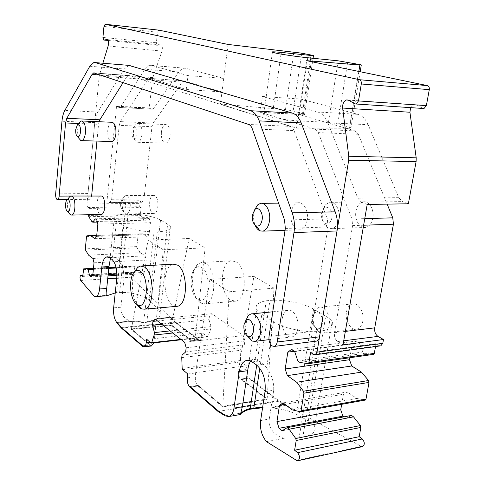 <?xml version="1.0" encoding="UTF-8"?>
<svg xmlns="http://www.w3.org/2000/svg" width="485" height="485" viewBox="0 0 485 485"><rect width="100%" height="100%" fill="white"/><g stroke="black" fill="none" stroke-linecap="round" stroke-linejoin="round"><path stroke-width="0.36" stroke-dasharray="2.42 1.82" d="M146.585 339.312L154.46 338.633L163.312 249.793L205.125 247.835L189.156 238.487L171.381 324.883L191.272 340.258L198.395 339.445L198.323 340.015L199.862 340.446C201.057 340.118 201.821 338.845 202.166 336.632L202.621 333.183L207.362 336.711L208.071 336.36L210.732 328.957L211.048 326.611L208.987 319.688L209.49 315.88L211.89 313.704L243.27 335.565L244.907 340.797L244.325 344.817L240.524 347.86L240.172 350.315L240.584 360.494L241.142 361.846L246.574 365.89L246.04 369.582C245.713 373.462 246.629 376.439 248.787 378.494L241.287 379.603L267.071 399.567L222.694 406.927L198.001 385.993L189.902 387.194L198.001 385.993C195.946 383.829 195.073 380.731 195.376 376.706L187.301 377.839M163.312 249.793L148.113 240.105L131.399 328.915L150.295 344.914L150.229 345.502L142.59 346.369L150.229 345.502L150.295 344.914L142.663 345.781L150.295 344.914L131.399 328.915L171.381 324.883L191.272 340.258L198.395 339.445L175.625 322.107L170.878 317.184L170.781 317.699L157.413 318.978C159.783 317.19 160.68 315.092 160.111 312.692L157.655 308.618L151.047 301.688C143.536 295.189 133.072 292.109 119.65 292.455L115.224 292.934M139.037 200.717L106.979 201.087L109.325 202.512L141.493 202.112L139.037 200.717L138.746 203.342L139.68 206.695L141.153 207.55L140.401 214.358L140.632 215.564L143.972 220.251L144.973 220.857L147.622 217.589L149.271 218.565L150.441 222.712L149.101 234.522L147.216 236.765L142.463 233.764L138.564 233.988L138.146 234.764L136.843 246.598L137.067 247.811L140.353 252.673L145.057 255.844L146.203 260.021L144.894 271.594L143.045 273.673L141.438 272.528L139.85 266.629L138.874 265.944L135.066 265.901L134.624 266.647L133.896 273.237L131.975 272.073C130.75 273.304 130.683 275.001 131.762 277.171L170.781 317.699L157.316 318.991L155.194 320.221L146.809 322.289L143.633 322.598L131.908 321.422L116.921 322.858M141.493 202.112L142.184 202.239L143.954 198.959L151.969 126.688L153.169 123.051L182.099 82.098L183.694 80.91L149.501 78.352L147.974 79.576L182.099 82.098M307.726 57.751L298.269 120.856L328.442 122.365L337.772 123.833L349.515 127.234L350.97 127.81L349.521 128.289L296.553 128.107L220.402 104.117L221.966 91.95L183.694 80.91M296.553 128.107L298.608 114.375L355.062 130.895L358.336 134.278L387.127 204.13M375.536 346.557L376.063 343.659L380.573 345.872M349.824 357.748L352.286 343.653L356.117 341.064L359.47 343.053L362.774 351.995L364.872 353.262L373.292 354.365L307.939 363.701M341.689 404.32L343.447 394.232L347.175 391.965L356.796 398.44L365.011 400.07L300.106 411.747M351.479 415.415L346.144 418.452L343.907 416.857M262.682 407.042L270.957 407.224L286.101 404.617L286.053 405.302L361.307 446.364L362.616 446.594M253.855 407.879L266.18 407.018L270.957 407.224L286.101 404.617L278.705 400.592L248.878 377.882L248.787 378.494L241.287 379.603C239.141 377.53 238.232 374.541 238.553 370.637L239.087 366.921L246.574 365.89M355.948 211.278C357.015 206.004 359.397 202.869 363.095 201.887C368.921 200.432 374.523 209.623 372.82 218.141C371.716 223.397 369.34 226.495 365.702 227.447C359.767 228.871 354.311 219.669 355.948 211.278M346.466 312C347.369 307.448 349.4 304.756 352.565 303.919C358.403 302.337 364.587 312.546 362.822 321.137C361.889 325.659 359.87 328.327 356.754 329.133C350.794 330.673 344.762 320.452 346.466 312M235.819 261.694C247.204 267.114 246.974 300.069 235.577 301.161L230.514 300.033C219.414 293.74 219.923 262.118 231.187 260.809L235.819 261.694M154.727 195.625L153.29 195.376C148.701 195.794 148.24 210.939 152.739 213.079L154.254 213.364C158.862 213.006 159.28 197.583 154.727 195.625M161.396 132.084C161.105 139.001 162.627 142.675 165.967 143.117C168.107 142.475 169.495 139.983 170.138 135.642C170.429 128.677 168.907 124.984 165.579 124.566C163.415 125.239 162.02 127.743 161.396 132.084M358.336 134.278L318.263 132.617L315.068 129.131L260.233 112.253L298.608 114.375L306.647 60.673M318.263 132.617L351.958 219.008L364.756 218.638M363.623 225.222L352.595 225.598L351.958 219.008M352.595 225.598L334.48 332.716C334.086 336.669 335.147 339.621 337.657 341.567L343.028 344.841M310.57 352.443L376.063 343.659M299.882 362.416L364.872 353.262M297.869 361.058L362.774 351.995M294.692 351.589L359.47 343.053M291.485 349.455L356.117 341.064M294.243 351.286L352.286 343.653M292.249 409.892L356.796 398.44M283.058 402.908L347.175 391.965M284.895 404.302L343.447 394.232M282.131 430.759L346.144 418.452M260.627 420.568L269.266 419.004C267.568 427.867 275.613 437.161 284.828 438.076L299.112 437.791L302.846 437.046C312.819 434.748 316.729 431.189 314.577 426.37C313.522 424.436 311.437 422.611 308.321 420.889L296.505 414.378C289.878 410.898 281.379 408.74 271.012 407.903L286.053 405.302L278.632 401.253L248.787 378.494L248.878 377.882L241.378 378.985L241.287 379.603L241.378 378.985L267.168 398.925L274.037 288.169L253.879 276.371L239.087 366.921M284.828 438.076L266.562 441.696M242.397 406.697L278.705 400.592L248.878 377.882L241.378 378.985L267.168 398.925L222.785 406.266L229.193 291.782L209.872 279.463L195.649 372.686L238.844 366.739M195.649 372.686L195.376 376.706M187.798 373.99L195.879 372.88M181.754 357.639L240.172 350.315M182.075 355.087L240.524 347.86M185.64 351.952L244.325 344.817M186.173 347.763L244.907 340.797M184.627 342.283L243.27 335.565M155.194 319.13L211.89 313.704M157.486 320.931L209.49 315.88M161.881 324.392L208.987 319.688M170.174 330.909L211.048 326.611M172.836 333.007L210.732 328.957M151.429 345.993L150.229 345.502L131.338 329.485L171.314 325.435L191.199 340.828L191.272 340.258L191.199 340.828L198.323 340.015L191.199 340.828L192.727 341.264C193.909 340.931 194.667 339.658 195.006 337.439L195.461 333.971L154.46 338.633M195.461 333.971L202.621 333.183M109.119 295.135L94.199 296.268M82.674 276.426L133.896 273.237M93.447 268.544L108.864 267.665M116.054 267.253L138.874 265.944M93.369 269.32L108.785 268.429M116.218 267.999L139.85 266.629M92.205 275.583L108.149 274.595M116.927 274.049L141.438 272.528M91.125 276.935L108.016 275.874M116.94 275.316L143.045 273.673M92.829 274.795L144.894 271.594M94.017 262.809L146.203 260.021M92.944 258.469L145.057 255.844M88.585 255.158L140.353 252.673M96.733 235.358L142.463 233.764M94.896 238.705L147.216 236.765M96.636 236.383L149.101 234.522M97.849 224.137L150.441 222.712M96.757 219.838L149.271 218.565M95.23 218.82L147.622 217.589M97.327 222.081L144.973 220.857M91.859 221.572L143.972 220.251M102.862 63.226L99.225 76.006L86.991 204.033L87.858 207.507L89.222 208.398L88.616 214.722M89.222 208.398L141.153 207.55M158.74 30.131L157.516 32.24L156.358 42.765L157.164 45.323L160.911 44.893C162.378 45.863 162.736 47.93 161.978 51.095L152.787 77.612L149.18 108.203L116.527 106.451L106.979 201.087M109.325 202.512L109.986 202.645L111.665 199.293L119.219 125.354L151.969 126.688M153.169 123.051L120.359 121.626L119.219 125.354M120.359 121.626L147.974 79.576M184.379 80.947L149.501 78.352M150.156 78.382L186.246 89.489L221.966 91.95L228.071 44.444M220.402 104.117L285.465 109.634L293.176 110.913L304.592 114.345C304.962 114.684 304.156 114.806 302.185 114.709L272.6 113.078L281.015 54.096M298.269 120.856C288.836 120.425 273.728 118.025 267.211 115.939L263.694 114.454C262.421 113.193 265.392 112.732 272.6 113.078M322.44 212.024L323.453 208.308L324.829 205.719L325.853 204.464L329.424 202.384C335.129 200.887 340.615 210.351 338.966 219.105C337.887 224.506 335.565 227.689 332.007 228.659L328.157 228.059C323.586 224.913 321.682 219.566 322.44 212.024M313.274 315.48L316.032 309.139L319.227 307.211C324.932 305.611 330.994 316.141 329.285 324.956C328.375 329.6 326.399 332.328 323.349 333.14L319.748 332.613C314.716 329.194 312.558 323.483 313.274 315.48M200.463 302.64L201.524 303.264L205.367 303.816C216.413 302.761 216.595 269.036 205.555 263.458L201.069 262.543L197.516 264.586C189.599 271.685 191.539 297.172 200.463 302.64M126.737 213.933C131.168 213.57 131.556 197.85 127.167 195.849L125.785 195.594L124.566 196.273C121.068 199.159 121.589 211.763 125.282 213.636L126.737 213.933L154.254 213.364M133.569 127.252C135.994 126.227 137.188 128.434 137.146 133.86C136.576 137.425 135.467 138.977 133.805 138.516C132.314 137.4 131.684 135.097 131.902 131.599L133.569 127.252L136.188 124.105C134.794 125.506 133.902 127.822 133.514 131.047C133.163 136.606 134.181 140.28 136.564 142.075L137.934 142.293C139.995 141.626 141.329 139.086 141.941 134.66C142.214 127.555 140.747 123.79 137.534 123.372L165.579 124.566M136.188 124.105L137.534 123.372M348.497 100.237L416.009 104.905L423.235 108.507M416.009 104.905L414.008 104.608L410.607 107.64M398.773 197.68L357.803 198.153L327.805 122.711L368.139 124.718L398.773 197.68L402.465 201.596L408.37 203.773M368.139 124.718C365.66 119.074 362.216 115.606 357.803 114.327L300.9 99.079L262.427 96.491L260.233 112.253M327.805 122.711C325.38 116.879 322.022 113.314 317.717 112.005L262.427 96.491M357.803 198.153L361.41 202.209L402.465 201.596M367.193 204.47L361.41 202.209M128.761 65.372L124.269 69.009L97.8 112.065C96.303 114.575 95.315 117.891 94.83 122.014L87.955 193.921C87.882 196.528 88.355 198.274 89.379 199.159L90.016 199.293C90.859 199.002 91.404 197.868 91.647 195.873L91.647 195.861M285.319 228.435L328.072 226.962L311.079 331.582C310.691 335.632 311.74 338.651 314.225 340.64L316.02 341.167M328.072 226.962L327.314 218.868L284.568 220.063M252.303 128.858L294.055 130.623L327.314 218.868M294.055 130.623C293.158 128.337 291.903 126.918 290.285 126.367L248.66 124.469M94.448 72.92L129.143 75.545L290.285 126.367M129.143 75.545L128.386 75.508L126.603 77.012L100.959 75.096M123.16 82.517L126.603 77.012M99.043 121.729L98.558 124.312L78.606 123.499M96.939 141.087L98.558 124.312M111.647 122.268C109.64 122.972 108.355 125.579 107.791 130.089C107.47 136.291 108.61 140.098 111.21 141.505M100.419 195.794C96.175 196.219 95.781 211.927 99.952 214.152L100.734 214.467M176.116 306.393L172.587 305.059C162.178 298.39 162.584 265.447 173.127 264.143M297.857 328.539C296.972 333.292 295.044 336.075 292.067 336.893C286.38 338.445 280.609 327.611 282.215 318.736C283.064 313.959 284.998 311.14 288.017 310.291C293.583 308.684 299.524 319.5 297.857 328.539M307.211 220.008C306.162 225.543 303.901 228.811 300.421 229.793C294.741 231.278 289.509 221.56 291.061 212.727C292.067 207.168 294.34 203.876 297.869 202.845C303.44 201.311 308.824 211.023 307.211 220.008M269.266 419.004L273.704 390.237C274.001 381.853 271.661 374.42 266.689 367.933L273.479 321.688L261.651 314.116L256.668 309.388C254.819 305.162 258.02 302.288 266.265 300.773L269.915 300.445C283.307 299.136 303.525 303.095 313.577 309.078L325.696 316.129C328.891 317.996 331.037 319.888 332.134 321.804C334.389 326.557 330.449 329.673 320.318 331.152L316.523 331.601L299.112 437.791M273.479 321.688L273.673 321.816C282.664 327.781 302.452 332.352 316.523 331.601M262.579 407.739L270.909 407.921L270.957 407.224L271.012 407.903M266.265 300.773L256.717 365.096M266.52 367.691L263.119 364.174L258.748 361.022L255.152 359.476L253.14 359.524L250.793 360.967M242.949 402.932L222.785 406.266L198.086 385.357L198.001 385.993L198.086 385.357L189.987 386.551L198.086 385.357L222.785 406.266L222.694 406.927M229.193 291.782L274.037 288.169M209.872 279.463L253.879 276.371M153.709 342.865L154.266 338.475M195.667 334.123L205.125 247.835M148.113 240.105L189.156 238.487M121.347 328.042L175.54 322.646L198.323 340.015L198.395 339.445L175.625 322.107L170.878 317.184L157.419 318.469L155.291 319.7L146.906 321.767L143.73 322.076L154.072 231.957C140.504 231.472 130.216 229.32 123.208 225.501L116.291 221.075L114.175 219.056C113.272 216.401 116.861 214.74 124.936 214.085L128.052 214.024C141.687 214.109 152.52 216.11 160.535 220.02L167.646 224.161L170.368 226.568C171.46 229.557 167.107 231.315 157.31 231.848L154.072 231.957M175.54 322.646L170.781 317.699L170.878 317.184L157.419 318.469L155.291 319.7L146.906 321.767L143.73 322.076L132.005 320.894L131.823 321.403C124.378 319.542 120.747 314.82 120.929 307.235L124.093 277.917C124.039 271.358 122.469 265.871 119.389 261.457L123.093 225.434M157.316 318.991L157.419 318.469L157.413 318.978M124.936 214.085L116.588 292.685M119.292 261.294L117.328 259.069L114.799 257.244L112.265 256.595L110.447 258.299M186.246 89.489L187.901 75.575L223.706 78.406L185.876 68.27L183.87 68.179L181.978 68.888L179.159 71.531L153.775 108.185L152.417 109.216L119.619 107.47L120.917 106.415L153.775 108.185M116.527 106.451L118.989 107.409L152.417 109.216M151.756 109.155L149.18 108.203M118.989 107.409L119.619 107.47M187.901 75.575L151.575 65.384L149.647 65.299C147.901 65.663 146.294 66.972 144.833 69.222L120.917 106.415M321.634 213.418L323.774 208.665C327.478 204.361 333.304 210.805 331.928 217.856C330.746 222.754 328.509 224.634 325.217 223.494C322.349 221.53 321.155 218.171 321.634 213.418M312.407 317.626L314.141 313.643C317.639 309.309 323.78 316.578 322.386 323.574C321.391 327.824 319.421 329.43 316.469 328.393C313.316 326.259 311.964 322.671 312.407 317.626M201.614 267.496C212.23 273.219 208.853 305.786 198.377 299.675L197.522 299.172C190.326 294.807 188.75 274.067 195.146 268.357C197.152 266.423 199.305 266.138 201.614 267.496M122.511 210.369C120.116 207.065 119.971 203.433 122.068 199.481L123.687 199.232C126.864 200.784 125.767 212.309 122.632 210.435L122.511 210.369M225.07 415.809L240.912 413.068M116.927 322.828L131.823 321.403M78.879 138.28C77.824 135.751 77.43 132.648 77.715 128.974L79.782 122.184M69.252 197.286C66.912 202.609 66.942 208.047 69.349 213.612M137.479 305.32C131.89 297.723 130.629 279.754 135.06 271.163M245.81 320.452L245.374 322.604C244.779 327.472 245.501 332.001 247.538 336.178M254.74 209.672L253.8 213.558C253.267 217.723 253.71 221.603 255.134 225.204M255.152 359.476L261.839 314.238M112.714 256.541L116.4 221.148M143.633 322.598L143.73 322.076L132.005 320.894L117.012 322.325L132.005 320.894L131.908 321.422M175.625 322.107L121.426 327.49L175.625 322.107M241.148 412.365L242.191 412.189M171.314 325.435L171.381 324.883L131.399 328.915L131.338 329.485M270.909 407.921L286.053 405.302L286.101 404.617L278.705 400.592L250.751 405.296M225.119 415.839L241.991 412.917M251.303 401.55L267.168 398.925L267.071 399.567M218.05 411.474L278.632 401.253M349.521 128.289L358.839 71.447M315.068 129.131L355.062 130.895M334.48 332.716L345.344 331.4M343.726 340.791L337.657 341.567M379.331 345.556L313.71 354.486M361.307 446.364L296.656 460.447M246.04 369.582L238.553 370.637M182.687 369.691L241.142 361.846M240.584 360.494L182.16 368.273M180.966 339.403L208.071 336.36M207.362 336.711L151.017 343.047M195.006 337.439L202.166 336.632M80.716 280.482L107.718 278.729M116.788 278.141L131.762 277.171M132.472 272.2L82.789 275.256M83.329 269.605L134.624 266.647M135.066 265.901L115.988 266.992M108.889 267.399L93.472 268.278M85.542 250.102L137.067 247.811M136.843 246.598L85.33 248.847M86.512 236.595L138.146 234.764M138.595 233.982L86.918 235.789L138.564 233.988M88.761 216.704L140.632 215.564M140.401 214.358L88.543 215.449M87.858 207.507L139.68 206.695M138.746 203.342L86.991 204.033M99.225 76.006L152.284 79.928M143.954 198.959L111.665 199.293M285.465 109.634L293.88 51.998M359.785 64.566L349.515 127.234M320.318 331.152L302.846 437.046M308.321 420.889L325.696 316.129M313.577 309.078L296.505 414.378M259.784 368.224L269.915 300.445M150.295 342.434L153.842 342.04M157.31 231.848L146.809 322.289M157.655 308.618L167.646 224.161M160.535 220.02L151.047 301.688M119.65 292.455L128.052 214.024M152.787 77.612L99.686 73.599M301.731 53.162L293.176 110.913M303.422 113.884L312.279 55.229M310.721 58.054L302.185 114.709M328.442 122.365L338.166 60.819M347.666 62.183L337.772 123.833M157.516 32.24L103.96 26.457M422.817 108.355L355.068 103.851M357.803 114.327L317.717 112.005M252.327 361.895L258.748 361.022M263.119 364.174L256.674 365.066M265.028 391.619L273.704 390.237M102.917 37.393L156.358 42.765M157.352 45.329L108.016 40.461M107.227 39.582L160.577 44.881M161.978 51.095L108.143 45.984M94.763 122.614L61.965 121.238M97.8 112.065L64.82 110.441M89.816 66.257L124.269 69.009M311.079 331.582L269.023 336.529M70.737 196.043L91.647 195.873M87.979 193.612L55.672 193.812M109.38 257.517L114.799 257.244M117.328 259.069L111.889 259.354M116.764 278.39L124.093 277.917M120.929 307.235L113.648 307.854M151.575 65.384L185.876 68.27M178.832 71.98L144.833 69.222M155.291 319.7L155.194 320.221M266.18 407.018L266.132 407.715M207.677 336.802L181.414 339.755M199.862 340.446L192.727 341.264M131.975 272.073L82.802 275.086M135.018 265.907L83.693 268.842M142.184 202.239L109.986 202.645M363.095 201.887L329.424 202.378M365.702 227.447L332.007 228.659M352.565 303.919L319.227 307.211M356.754 329.133L323.349 333.14M235.577 301.161L205.367 303.816M231.187 260.809L201.069 262.537M125.785 195.594L153.29 195.376M137.934 142.293L165.967 143.117M360.185 71.725L350.97 127.81M314.577 426.37L332.134 321.804M248.065 368.26L256.668 309.388M160.111 312.692L170.368 226.568M109.974 259.675L114.175 219.056M313.074 58.291L304.592 114.345M272.424 52.271L263.694 114.454M323.774 208.665L325.853 204.458M325.217 223.494L328.157 228.059M314.141 313.643L316.032 309.133M316.469 328.393L319.748 332.613M198.377 299.675L201.524 303.264M195.146 268.357L197.516 264.58M122.068 199.481L124.566 196.267M122.632 210.435L125.469 213.746M133.805 138.516L136.564 142.075M158.643 30.143L105.002 24.256M414.008 104.608L348.06 100.037M247.526 360.276L253.14 359.524M128.483 65.414L93.805 62.547M128.386 75.508L94.514 72.944M90.016 199.293L67.373 199.523M107.706 256.826L112.265 256.595M81.383 120.971L82.226 121.007M70.798 196.025L71.422 196.019M141.747 265.944L140.317 266.022M292.067 336.893L268.987 339.664M288.017 310.291L272.752 311.8M251.97 313.85L251.006 313.947M300.421 229.793L285.028 230.351M297.869 202.845L278.578 203.124M262.282 203.367L260.396 203.391M183.87 68.179L149.647 65.299"/><path stroke-width="0.73" d="M387.127 204.13L392.771 217.838L393.42 224.203L374.735 327.854C374.329 331.685 375.408 334.529 377.979 336.396L383.483 339.518L382.786 343.325L380.822 345.835L315.135 354.802L317.014 352.177L348.697 160.238L348.776 156.267L342.64 108.046C342.452 103.754 343.756 101.05 346.563 99.934L348.497 100.237L355.068 103.851L356.214 104.026L358.494 100.922L361.289 83.99C361.513 81.686 360.907 80.261 359.47 79.716L105.178 24.262L103.96 26.457L102.917 37.393L103.669 40.043L107.227 39.582M373.292 354.365L374.299 353.377L375.536 346.557M365.011 400.07L365.993 399.155L369.03 382.404L368.551 380.525L361.501 372.134L351.746 365.975L349.479 359.712L349.824 357.748M343.907 416.857L342.925 416.16L340.725 409.831L341.689 404.32M241.148 412.365L242.191 412.189L240.378 414.529L242.397 406.703L247.659 370.685L239.184 371.886C240.263 365.332 242.742 361.501 246.635 360.391L248.641 360.319L250.696 360.925L256.674 365.066C263.216 371.074 265.998 379.925 265.028 391.619L260.627 420.568C259.802 429.013 261.779 436.057 266.562 441.696L296.656 460.447L297.911 460.72L362.616 446.594C364.932 444.684 364.823 442.138 362.289 438.949L359.179 436.694L360.858 427.437L360.391 425.551L353.51 416.839L351.479 415.415L287.211 427.661L282.131 430.759L279.057 428.285L276.941 421.586L279.505 405.23L283.058 402.908L292.249 409.892L300.373 411.753L301.039 410.807L303.913 393.196L303.452 391.207L296.693 382.259L287.362 375.62L285.186 368.994L287.829 352.128L291.485 349.455L294.692 351.589L297.869 361.058L299.882 362.416L307.939 363.701L308.903 362.671L310.57 352.443L313.71 354.486L315.135 354.802M105.178 24.262L158.831 30.143L228.071 44.444L301.731 53.162L313.492 55.52L311.109 55.478L281.258 52.41C273.989 51.683 271.042 51.64 272.424 52.271L276.08 53.18C282.816 54.587 298.208 56.812 307.726 57.751L338.166 60.819L359.785 64.566L361.301 64.923L359.894 65.008L306.647 60.673L427.418 85.615C428.904 86.142 429.528 87.488 429.292 89.658L361.289 83.99M348.697 160.238L416.106 161.572L408.37 203.773L367.193 204.47L343.028 344.841L383.483 339.518M287.829 352.128L294.243 351.286M285.186 368.994L349.479 359.712M287.362 375.62L351.746 365.975M296.693 382.259L361.501 372.134M279.505 405.23L284.895 404.302M276.941 421.586L340.725 409.831M279.057 428.285L342.925 416.16M297.911 460.72C300.118 458.755 300.009 456.07 297.584 452.663L294.607 450.219L296.196 440.501L295.741 438.507L289.151 429.201L287.211 427.661M289.151 429.201L353.51 416.839M294.607 450.219L359.179 436.694M115.224 292.934L106.821 295.771C105.948 295.656 105.912 293.219 106.712 288.466L108.973 266.568L101.814 266.974C102.529 261.1 104.208 257.729 106.858 256.868L109.38 257.517L111.889 259.354C115.654 263.034 117.279 269.381 116.764 278.39L113.648 307.854C113.211 314.201 114.302 319.191 116.927 322.828L117.012 322.325L121.426 327.49L142.663 345.781L142.59 346.369L144.027 346.842C145.142 346.508 145.852 345.193 146.167 342.901L146.585 339.312L151.017 343.047L151.684 342.683L154.145 335.002L154.436 332.571L152.496 325.332L152.957 321.373L155.194 319.13L184.627 342.283L186.173 347.763L185.64 351.952L182.075 355.087L181.754 357.639L182.16 368.273L182.687 369.691L187.798 373.99L187.301 377.839C187.004 381.889 187.871 385.005 189.902 387.194L218.026 411.456L225.119 415.839M152.957 321.373L157.486 320.931M152.496 325.332L161.881 324.392M154.436 332.571L170.174 330.909M154.145 335.002L172.836 333.007M88.616 214.722L88.761 216.704L91.859 221.572L92.78 222.203L95.23 218.82L96.757 219.838L97.849 224.137L96.636 236.383L94.896 238.705L90.495 235.577L86.894 235.789L86.512 236.595L85.33 248.847L85.542 250.102L88.585 255.158L92.944 258.469L94.017 262.809L92.829 274.795L91.125 276.935L89.634 275.741L88.155 269.618L87.251 268.902L83.735 268.835L82.674 276.426L80.898 275.201C79.77 276.468 79.71 278.226 80.716 280.482L94.199 296.268L95.842 296.608C97.782 295.995 99.031 293.449 99.583 288.975L106.712 288.466M87.251 268.902L93.447 268.544M108.864 267.665L116.054 267.253M88.155 269.618L93.369 269.32M108.785 268.429L116.218 267.999M89.634 275.741L92.205 275.583M108.149 274.595L116.927 274.049M108.016 275.874L116.94 275.316M90.495 235.577L96.733 235.358M92.78 222.203L97.327 222.081M423.235 108.507L423.999 108.531L426.37 105.615L429.292 89.658M410.607 107.64L409.928 112.241L342.64 108.046M416.106 161.572L416.197 157.819L409.928 112.241M225.064 415.845L225.113 415.13L218.123 410.783L189.987 386.551L189.902 387.194L189.987 386.551L218.123 410.783L225.113 415.13L225.07 415.809L228.641 416.566C231.387 415.809 233.17 412.99 233.976 408.121L250.751 405.296M239.184 371.886L233.976 408.121M102.862 63.226L108.143 45.984C108.84 42.686 108.507 40.54 107.136 39.552L106.827 39.54M316.02 341.167L316.462 341.107C318.045 340.676 319.069 339.245 319.536 336.814L337.014 230.957C338.033 224.276 337.427 217.904 335.196 211.836L301.179 122.911C299.033 117.552 296.062 114.266 292.255 113.053L128.761 65.372M316.462 341.107L274.243 346.417L272.073 345.914C269.672 343.835 268.654 340.706 269.023 336.529L285.319 228.435L284.568 220.063L252.303 128.858C251.436 126.5 250.218 125.039 248.66 124.469L93.726 72.883L92.041 74.429L66.797 118.316L99.88 119.777L123.16 82.517M99.88 119.777L99.043 121.729M91.647 195.861L96.939 141.087M101.814 266.974L99.583 288.975M111.21 141.505L112.053 141.529C114.036 140.856 115.321 138.261 115.909 133.751C116.164 126.512 114.745 122.687 111.647 122.268L82.226 121.007M100.734 214.467L101.353 214.455C105.621 214.091 105.979 198.086 101.753 196.055L71.422 196.019M173.127 264.143L177.474 265.095C188.168 270.824 188.028 305.259 177.334 306.284L176.116 306.393M256.717 365.096L250.272 408.485L262.682 407.042M250.793 360.967C249.557 362.513 248.647 364.944 248.065 368.26L247.659 370.685M241.991 412.917L242.191 412.189C243.967 410.643 246.665 409.413 250.272 408.485L253.855 407.879L259.784 368.224M151.429 345.993L153.709 342.865M110.447 258.299L108.973 266.568M240.912 413.068L242.039 412.874M274.243 346.417C275.771 345.981 276.759 344.514 277.208 342.004L293.983 232.594C294.965 225.683 294.365 219.081 292.194 212.8L259.166 120.874C257.086 115.339 254.213 111.956 250.539 110.713L95.418 62.607L93.805 62.547L89.816 66.257L64.82 110.441C63.335 113.157 62.383 116.758 61.965 121.238L55.672 193.812C55.539 196.613 55.981 198.498 57 199.487L57.6 199.62C58.4 199.329 58.909 198.165 59.134 196.134L65.56 122.966L66.797 118.316M79.782 122.184L81.383 120.971C84.329 121.395 85.687 125.3 85.451 132.69C84.899 137.291 83.681 139.941 81.789 140.638L112.053 141.529M78.879 138.28L80.777 140.541L81.789 140.638M67.027 199.935L68.379 199.802C71.198 201.354 70.398 212.988 67.579 211.508L67.33 211.369C65.154 210.132 64.923 201.53 67.027 199.935L69.895 196.522L70.798 196.025L72.065 196.292C76.09 198.371 75.775 214.703 71.713 215.067L70.38 214.758L69.349 213.612M69.895 196.522L69.252 197.286M137.892 305.101L136.54 304.301C129.616 299.512 128.386 276.735 134.751 271.6C136.485 270.048 138.316 269.933 140.25 271.242C149.756 277.026 147.379 310.006 137.892 305.101L141.517 308.903L139.838 307.902L137.479 305.32M135.06 271.163L137.619 267.52L140.298 266.029L144.463 267.017C154.721 272.922 154.63 308.199 144.384 309.181L141.517 308.903M247.538 336.178L252.206 341.076L254.934 341.349C257.814 340.531 259.681 337.675 260.53 332.789C262.136 323.501 256.371 312.322 250.981 313.947L248.508 315.353L245.81 320.452M255.134 225.204C256.359 228.083 257.965 229.969 259.96 230.86L262.894 231.145C266.265 230.139 268.454 226.786 269.466 221.081C271.012 211.83 265.786 201.821 260.39 203.397L257.632 204.931L254.74 209.672M75.721 129.531L77.382 124.863C79.534 124.087 80.583 126.421 80.528 131.859C80.055 135.406 79.091 137.049 77.63 136.788C76.169 135.77 75.533 133.351 75.721 129.531M253.358 331.316C252.527 335.505 250.806 337.239 248.199 336.529C244.961 334.48 243.537 330.612 243.925 324.926L245.889 320.373C249.272 316.614 254.595 324.289 253.358 331.316M262.142 219.76C261.148 224.603 259.184 226.653 256.25 225.907C253.249 224.07 251.964 220.445 252.394 215.037L254.795 209.623C258.341 205.876 263.355 212.672 262.142 219.76M117.012 322.325L116.921 322.858L121.347 328.042L142.59 346.369L142.663 345.781L121.426 327.49L117.012 322.325M242.191 412.189C243.967 410.643 246.665 409.413 250.272 408.485L250.23 409.182L262.579 407.739M242.142 412.893C243.919 411.347 246.616 410.11 250.23 409.182M251.303 401.55L242.949 402.932M358.839 71.447L359.894 65.008M364.756 218.638L392.771 217.838M393.42 224.203L363.623 225.222M345.344 331.4L374.735 327.854M377.979 336.396L343.726 340.791M317.014 352.177L382.786 343.325M308.903 362.671L374.299 353.377M303.452 391.207L368.551 380.525M369.03 382.404L303.913 393.196M301.039 410.807L365.993 399.155M295.741 438.507L360.391 425.551M360.858 427.437L296.196 440.501M297.584 452.663L362.289 438.949M151.684 342.683L180.966 339.403M107.718 278.729L116.788 278.141M82.789 275.256L81.353 275.341M115.988 266.992L108.889 267.399M93.472 268.278L83.735 268.835M359.47 79.716L427.418 85.615M416.197 157.819L348.776 156.267M146.167 342.901L150.295 342.434M311.109 55.478L310.721 58.054M281.015 54.096L281.258 52.41M358.494 100.922L426.37 105.615M108.016 40.461L103.838 40.049M130.186 65.487L95.418 62.607M250.539 110.713L292.255 113.053M301.179 122.911L259.166 120.874M292.194 212.8L335.196 211.836M337.014 230.957L293.983 232.594M277.208 342.004L319.536 336.814M100.959 75.096L92.041 74.429M78.606 123.499L65.56 122.966M59.134 196.134L70.737 196.043M253.855 407.879L253.807 408.57M373.541 354.359L308.175 363.695M365.296 400.07L300.373 411.753M181.414 339.755L151.314 343.137M82.802 275.086L81.025 275.195M361.276 65.069L360.185 71.725M151.678 345.963L144.027 346.842M95.842 296.608L106.803 295.771M313.474 55.636L313.074 58.291M423.999 108.531L356.214 104.026M348.06 100.037L346.563 99.934M228.641 416.566L240.378 414.523M246.635 360.391L247.526 360.276M94.514 72.944L93.726 72.883M67.373 199.523L57.6 199.62M106.858 256.868L107.706 256.826M71.713 215.067L101.353 214.455M173.133 264.143L141.747 265.944M177.334 306.284L144.384 309.181M268.987 339.664L254.934 341.349M272.752 311.8L251.97 313.85M285.028 230.351L262.894 231.145M278.578 203.124L262.282 203.367M77.382 124.863L80.383 121.523M77.63 136.788L80.777 140.541M67.579 211.508L70.78 214.976M134.751 271.6L137.619 267.514M248.199 336.529L252.206 341.076M245.889 320.373L248.508 315.347M256.25 225.907L259.96 230.86M254.795 209.623L257.632 204.931"/></g></svg>
